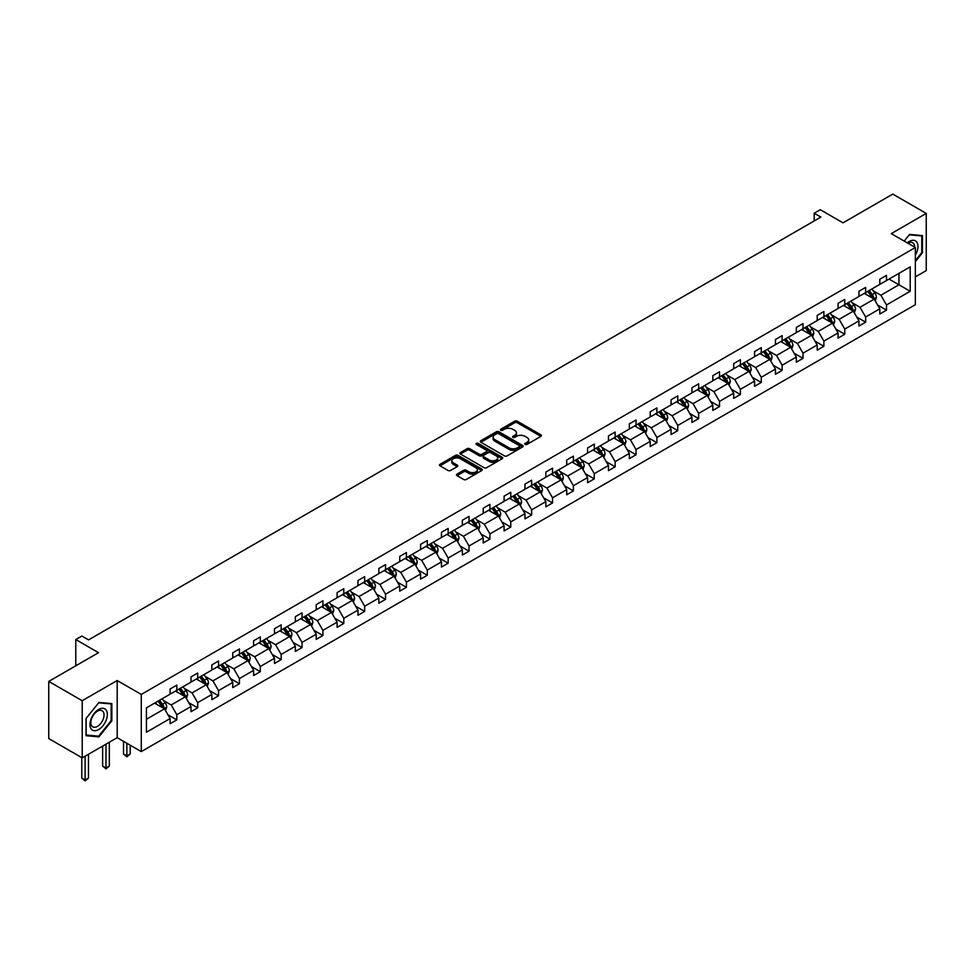 <?xml version="1.0" encoding="UTF-8"?>
<svg xmlns="http://www.w3.org/2000/svg" width="975" height="975" viewBox="0 0 975 975"><rect width="100%" height="100%" fill="white"/><g stroke="black" fill="none" stroke-linecap="round" stroke-linejoin="round"><path stroke-width="1.46" d="M525.135 444.417A1.304 0.756 0 0 0 526.975 444.417L540.93 436.361A1.853 1.073 0 0 0 541.478 435.606A1.853 1.073 0 0 0 540.93 434.85L517.286 421.2A1.853 1.073 0 0 0 514.666 421.2L500.711 429.256A1.304 0.756 0 0 0 502.552 430.316L504.355 429.28A5.947 3.437 0 0 1 512.753 429.28L514.727 430.414A5.947 3.437 0 0 1 516.47 432.839A5.947 3.437 0 0 1 514.727 435.264L512.923 436.312A1.304 0.756 0 0 0 514.763 437.373L516.567 436.325A5.947 3.437 0 0 1 524.977 436.325L526.939 437.47A5.947 3.437 0 0 1 528.682 439.896A5.947 3.437 0 0 1 526.939 442.321L525.135 443.357A1.304 0.756 0 0 0 525.135 444.417L525.135 443.357M915.342 276.876L926.25 270.587L926.25 213.415L892.795 194.098L843.022 222.836L820.28 209.71L814.186 213.22L814.186 220.947M82.205 757.892L117.195 737.685L117.195 680.526L82.205 700.72L82.205 757.892L48.75 738.575L48.75 681.415L98.524 652.677L75.782 639.539L75.782 665.803M82.205 700.72L48.75 681.415M457.007 474.13A1.853 1.073 0 0 0 456.458 474.886A1.853 1.073 0 0 0 457.007 475.642L463.637 479.468A1.853 1.073 0 0 0 466.269 479.468L481.76 470.523A1.853 1.073 0 0 0 482.308 469.767A1.853 1.073 0 0 0 481.76 469.012L458.116 455.362A1.853 1.073 0 0 0 455.496 455.362L439.993 464.307A1.853 1.073 0 0 0 439.457 465.063A1.853 1.073 0 0 0 439.993 465.831L448.013 470.45A1.853 1.073 0 0 0 450.633 470.45L457.263 466.623A1.853 1.073 0 0 0 457.811 465.867A1.853 1.073 0 0 0 457.263 465.099L453.29 462.808A4.973 2.864 0 0 1 451.839 460.785A4.973 2.864 0 0 1 454.911 458.128A4.973 2.864 0 0 1 460.322 458.75L475.885 467.744A4.973 2.864 0 0 1 477.336 469.767A4.973 2.864 0 0 1 474.277 472.424A4.973 2.864 0 0 1 468.853 471.79L466.269 470.303A1.853 1.073 0 0 0 463.637 470.303L457.007 474.13L457.007 475.642M75.782 639.539L81.863 636.029L88.554 639.892L820.877 217.084L814.186 213.22M117.195 680.526L141.278 694.432L915.342 247.528L915.342 304.688L141.278 751.591L141.278 694.432M926.25 213.415L891.26 233.622L915.342 247.528M504.489 455.886A1.853 1.073 0 0 0 507.11 455.886L522.612 446.94A1.853 1.073 0 0 0 523.148 446.184A1.853 1.073 0 0 0 522.612 445.429L498.968 431.779A1.853 1.073 0 0 0 496.336 431.779L480.846 440.724A1.853 1.073 0 0 0 480.297 441.48A1.853 1.073 0 0 0 480.846 442.248L504.489 455.886M476.836 444.697A1.304 0.756 0 0 1 478.152 444.893L502.162 458.75L486.683 467.683A1.853 1.073 0 0 1 484.063 467.683L460.419 454.033L467.049 450.231L467.049 448.683L460.419 452.522A1.853 1.073 0 0 0 459.871 453.278A1.853 1.073 0 0 0 460.419 454.033L460.419 452.522M467.049 450.231A1.853 1.073 0 0 1 469.682 450.231L469.682 448.683A1.853 1.073 0 0 0 467.049 448.683M469.682 448.683L479.261 454.228A1.853 1.073 0 0 0 481.894 454.228L486.293 451.681A1.853 1.073 0 0 0 486.842 450.925A1.853 1.073 0 0 0 486.293 450.17L476.312 444.405A1.304 0.756 0 0 1 478.152 443.345L502.186 457.214A1.853 1.073 0 0 1 502.734 457.982A1.853 1.073 0 0 1 502.186 458.737L502.186 457.214M146.433 707.826L170.113 694.151L170.113 688.984L176.804 685.12L176.804 690.288L190.99 682.11L190.99 676.93L197.681 673.067L197.681 678.247L211.855 670.057L211.855 664.877L218.546 661.013L218.546 666.193L232.733 658.003L232.733 652.823L239.423 648.96L239.423 654.14L253.61 645.95L253.61 640.77L260.301 636.907L260.301 642.086L274.487 633.896L274.487 628.729L281.166 624.865L281.166 630.033L295.352 621.843L295.352 616.675L302.043 612.812L302.043 617.992L316.229 609.802L316.229 604.622L322.92 600.758L322.92 605.938L337.106 597.748L337.106 592.568L343.797 588.705L343.797 593.885L357.971 585.695L357.971 580.515L364.662 576.652L364.662 581.831L378.848 573.641L378.848 568.462L385.539 564.61L385.539 569.778L399.726 561.588L399.726 556.42L406.417 552.557L406.417 557.724L420.603 549.534L420.603 544.367L427.282 540.503L427.282 545.683L441.468 537.493L441.468 532.313L448.159 528.45L448.159 533.63L462.345 525.44L462.345 520.26L469.036 516.397L469.036 521.576L483.222 513.386L483.222 508.207L489.913 504.343L489.913 509.523L504.087 501.333L504.087 496.153L510.778 492.302L510.778 497.469L524.964 489.279L524.964 484.112L531.655 480.248L531.655 485.416L545.842 477.238L545.842 472.058L552.533 468.195L552.533 473.375L566.719 465.185L566.719 460.005L573.398 456.142L573.398 461.321L587.584 453.131L587.584 447.952L594.275 444.088L594.275 449.268L608.461 441.078L608.461 435.898L615.152 432.035L615.152 437.214L629.338 429.024L629.338 423.857L636.029 419.993L636.029 425.161L650.203 416.971L650.203 411.803L656.894 407.94L656.894 413.107L671.08 404.93L671.08 399.75L677.771 395.887L677.771 401.066L691.957 392.876L691.957 387.697L698.648 383.833L698.648 389.013L712.835 380.823L712.835 375.643L719.526 371.78L719.526 376.959L733.7 368.769L733.7 363.59L740.391 359.726L740.391 364.906L754.577 356.716L754.577 351.548L761.268 347.685L761.268 352.852L775.454 344.663L775.454 339.495L782.145 335.632L782.145 340.799L796.319 332.621L796.319 327.442L803.01 323.578L803.01 328.758L817.196 320.568L817.196 315.388L823.887 311.525L823.887 316.704L838.073 308.514L838.073 303.335L844.764 299.471L844.764 304.651L858.951 296.461L858.951 291.281L865.642 287.418L865.642 292.598L879.816 284.408L879.816 279.24L886.507 275.377L886.507 280.544L910.199 266.87L910.199 291.281L886.507 304.956L886.507 310.135L879.816 313.999L879.816 308.819L865.642 317.009L865.642 322.189L858.951 326.052L858.951 320.872L844.764 329.062L844.764 334.242L838.073 338.106L838.073 332.926L823.887 341.116L823.887 346.296L817.196 350.147L817.196 344.979L803.01 353.169L803.01 358.337L796.319 362.2L796.319 357.033L782.145 365.223L782.145 370.39L775.454 374.254L775.454 369.074L761.268 377.264L761.268 382.444L754.577 386.307L754.577 381.128L740.391 389.317L740.391 394.497L733.7 398.361L733.7 393.181L719.526 401.371L719.526 406.551L712.835 410.414L712.835 405.234L698.648 413.424L698.648 418.604L691.957 422.455L691.957 417.288L677.771 425.478L677.771 430.645L671.08 434.509L671.08 429.341L656.894 437.519L656.894 442.699L650.203 446.562L650.203 441.383L636.029 449.572L636.029 454.752L629.338 458.616L629.338 453.436L615.152 461.626L615.152 466.806L608.461 470.669L608.461 465.489L594.275 473.679L594.275 478.859L587.584 482.722L587.584 477.543L573.398 485.733L573.398 490.9L566.719 494.764L566.719 489.596L552.533 497.786L552.533 502.954L545.842 506.817L545.842 501.65L531.655 509.827L531.655 515.007L524.964 518.871L524.964 513.691L510.778 521.881L510.778 527.061L504.087 530.924L504.087 525.744L489.913 533.934L489.913 539.114L483.222 542.977L483.222 537.798L469.036 545.988L469.036 551.168L462.345 555.031L462.345 549.851L448.159 558.041L448.159 563.209L441.468 567.072L441.468 561.905L427.282 570.095L427.282 575.262L420.603 579.126L420.603 573.958L406.417 582.136L406.417 587.316L399.726 591.179L399.726 585.999L385.539 594.189L385.539 599.369L378.848 603.232L378.848 598.053L364.662 606.243L364.662 611.423L357.971 615.286L357.971 610.106L343.797 618.296L343.797 623.476L337.106 627.339L337.106 622.16L322.92 630.35L322.92 635.517L316.229 639.381L316.229 634.213L302.043 642.403L302.043 647.571L295.352 651.434L295.352 646.267L281.166 654.444L281.166 659.624L274.487 663.487L274.487 658.308L260.301 666.498L260.301 671.678L253.61 675.541L253.61 670.361L239.423 678.551L239.423 683.731L232.733 687.594L232.733 682.415L218.546 690.605L218.546 695.784L211.855 699.648L211.855 694.468L197.681 702.658L197.681 707.826L190.99 711.689L190.99 706.522L176.804 714.712L176.804 719.879L170.113 723.743L170.113 718.563L146.433 732.237L146.433 707.826M175.463 691.068L185.372 696.784L171.186 704.974L163.434 700.501M171.186 704.974L176.804 714.712M185.372 696.784L190.99 706.522M170.113 692.92L171.186 693.542L176.804 690.288M196.341 679.014L206.237 684.73L192.051 692.92L184.312 688.447M192.051 692.92L197.681 702.658M206.237 684.73L211.855 694.468M190.99 680.867L192.051 681.488L197.681 678.247M217.206 666.961L227.114 672.677L212.928 680.867L205.189 676.394M212.928 680.867L218.546 690.605M227.114 672.677L232.733 682.415M211.855 668.813L212.928 669.435L218.546 666.193M238.083 654.908L247.991 660.623L233.805 668.813L226.054 664.341M233.805 668.813L239.423 678.551M247.991 660.623L253.61 670.361M232.733 656.772L233.805 657.382L239.423 654.14M258.96 642.866L268.856 648.582L254.682 656.772L246.931 652.299M254.682 656.772L260.301 666.498M268.856 648.582L274.487 658.308M253.61 644.719L254.682 645.328L260.301 642.086M279.837 630.813L289.733 636.529L275.547 644.719L267.808 640.246M275.547 644.719L281.166 654.444M289.733 636.529L295.352 646.267M274.487 632.665L275.547 633.287L281.166 630.033M300.702 618.759L310.611 624.475L296.424 632.665L288.685 628.193M296.424 632.665L302.043 642.403M310.611 624.475L316.229 634.213M295.352 620.612L296.424 621.233L302.043 617.992M321.579 606.706L331.488 612.422L317.302 620.612L309.55 616.139M317.302 620.612L322.92 630.35M331.488 612.422L337.106 622.16M316.229 608.558L317.302 609.18L322.92 605.938M342.457 594.653L352.353 600.368L338.167 608.558L330.428 604.086M338.167 608.558L343.797 618.296M352.353 600.368L357.971 610.106M337.106 596.505L338.167 597.127L343.797 593.885M363.334 582.599L373.23 588.327L359.044 596.505L351.305 592.044M359.044 596.505L364.662 606.243M373.23 588.327L378.848 598.053M357.971 584.464L359.044 585.073L364.662 581.831M384.199 570.558L394.107 576.274L379.921 584.464L372.17 579.991M379.921 584.464L385.539 594.189M394.107 576.274L399.726 585.999M378.848 572.41L379.921 573.02L385.539 569.778M405.076 558.504L414.972 564.22L400.798 572.41L393.047 567.938M400.798 572.41L406.417 582.136M414.972 564.22L420.603 573.958M399.726 560.357L400.798 560.978L406.417 557.724M425.953 546.451L435.849 552.167L421.663 560.357L413.924 555.884M421.663 560.357L427.282 570.095M435.849 552.167L441.468 561.905M420.603 548.303L421.663 548.925L427.282 545.683M446.818 534.398L456.727 540.113L442.54 548.303L434.801 543.831M442.54 548.303L448.159 558.041M456.727 540.113L462.345 549.851M441.468 536.25L442.54 536.872L448.159 533.63M467.695 522.344L477.604 528.06L463.418 536.25L455.666 531.777M463.418 536.25L469.036 545.988M477.604 528.06L483.222 537.798M462.345 524.197L463.418 524.818L469.036 521.576M488.572 510.291L498.469 516.019L484.295 524.197L476.543 519.736M484.295 524.197L489.913 533.934M498.469 516.019L504.087 525.744M483.222 512.155L484.295 512.765L489.913 509.523M509.45 498.249L519.346 503.965L505.16 512.155L497.421 507.683M505.16 512.155L510.778 521.881M519.346 503.965L524.964 513.691M504.087 500.102L505.16 500.711L510.778 497.469M530.315 486.196L540.223 491.912L526.037 500.102L518.286 495.629M526.037 500.102L531.655 509.827M540.223 491.912L545.842 501.65M524.964 488.048L526.037 488.67L531.655 485.416M551.192 474.143L561.088 479.858L546.914 488.048L539.163 483.576M546.914 488.048L552.533 497.786M561.088 479.858L566.719 489.596M545.842 475.995L546.914 476.617L552.533 473.375M572.069 462.089L581.965 467.805L567.779 475.995L560.04 471.522M567.779 475.995L573.398 485.733M581.965 467.805L587.584 477.543M566.719 463.942L567.779 464.563L573.398 461.321M592.934 450.036L602.842 455.752L588.656 463.942L580.917 459.469M588.656 463.942L594.275 473.679M602.842 455.752L608.461 465.489M587.584 451.888L588.656 452.51L594.275 449.268M613.811 437.994L623.72 443.71L609.533 451.888L601.782 447.428M609.533 451.888L615.152 461.626M623.72 443.71L629.338 453.436M608.461 439.847L609.533 440.456L615.152 437.214M634.688 425.941L644.585 431.657L630.411 439.847L622.659 435.374M630.411 439.847L636.029 449.572M644.585 431.657L650.203 441.383M629.338 427.793L630.411 428.415L636.029 425.161M655.566 413.888L665.462 419.603L651.276 427.793L643.537 423.321M651.276 427.793L656.894 437.519M665.462 419.603L671.08 429.341M650.203 415.74L651.276 416.362L656.894 413.107M676.431 401.834L686.339 407.55L672.153 415.74L664.402 411.267M672.153 415.74L677.771 425.478M686.339 407.55L691.957 417.288M671.08 403.687L672.153 404.308L677.771 401.066M697.308 389.781L707.204 395.497L693.03 403.687L685.279 399.214M693.03 403.687L698.648 413.424M707.204 395.497L712.835 405.234M691.957 391.633L693.03 392.255L698.648 389.013M718.185 377.727L728.081 383.443L713.895 391.633L706.156 387.16M713.895 391.633L719.526 401.371M728.081 383.443L733.7 393.181M712.835 379.58L713.895 380.201L719.526 376.959M739.05 365.686L748.958 371.402L734.772 379.58L727.033 375.119M734.772 379.58L740.391 389.317M748.958 371.402L754.577 381.128M733.7 367.538L734.772 368.148L740.391 364.906M759.927 353.633L769.836 359.348L755.649 367.538L747.898 363.066M755.649 367.538L761.268 377.264M769.836 359.348L775.454 369.074M754.577 355.485L755.649 356.107L761.268 352.852M780.804 341.579L790.701 347.295L776.527 355.485L768.775 351.012M776.527 355.485L782.145 365.223M790.701 347.295L796.319 357.033M775.454 343.432L776.527 344.053L782.145 340.799M801.682 329.526L811.578 335.242L797.392 343.432L789.652 338.959M797.392 343.432L803.01 353.169M811.578 335.242L817.196 344.979M796.319 331.378L797.392 332L803.01 328.758M822.547 317.472L832.455 323.188L818.269 331.378L810.53 326.905M818.269 331.378L823.887 341.116M832.455 323.188L838.073 332.926M817.196 319.325L818.269 319.946L823.887 316.704M843.424 305.419L853.32 311.135L839.146 319.325L831.395 314.852M839.146 319.325L844.764 329.062M853.32 311.135L858.951 320.872M838.073 307.283L839.146 307.893L844.764 304.651M864.301 293.377L874.197 299.093L860.011 307.283L852.272 302.811M860.011 307.283L865.642 317.009M874.197 299.093L879.816 308.819M858.951 295.23L860.011 295.839L865.642 292.598M889.054 279.082L898.95 284.798L880.888 295.23L873.149 290.757M880.888 295.23L886.507 304.956M910.199 291.281L898.95 284.798L898.95 273.366L910.199 266.87M117.195 737.685L141.278 751.591M879.816 283.177L880.888 283.798L886.507 280.544M146.433 719.27L164.495 708.837L154.586 703.121M164.495 708.837L170.113 718.563M877.61 305.004L886.507 310.135M856.733 317.046L865.642 322.189M835.868 329.099L844.764 334.242M814.99 341.153L823.887 346.296M794.113 353.206L803.01 358.337M773.248 365.259L782.145 370.39M752.371 377.313L761.268 382.444M731.494 389.354L740.391 394.497M710.617 401.408L719.526 406.551M689.752 413.461L698.648 418.604M668.874 425.514L677.771 430.645M647.997 437.568L656.894 442.699M627.132 449.609L636.029 454.752M606.255 461.663L615.152 466.806M585.378 473.716L594.275 478.859M564.501 485.769L573.398 490.9M543.636 497.823L552.533 502.954M522.758 509.876L531.655 515.007M501.881 521.918L510.778 527.061M481.016 533.971L489.913 539.114M460.139 546.024L469.036 551.168M439.262 558.078L448.159 563.209M418.385 570.131L427.282 575.262M397.52 582.185L406.417 587.316M376.643 594.226L385.539 599.369M355.765 606.279L364.662 611.423M334.9 618.333L343.797 623.476M314.023 630.386L322.92 635.517M293.146 642.44L302.043 647.571M272.269 654.493L281.166 659.624M251.404 666.534L260.301 671.678M230.527 678.588L239.423 683.731M209.649 690.641L218.546 695.784M188.772 702.695L197.681 707.826M167.907 714.748L176.804 719.879M915.342 261.629L922.435 252.805L922.435 235.597L909.529 234.439L904.191 241.081L909.261 234.817L921.765 235.938L921.765 252.623L915.342 260.605M111.845 720.805L111.845 703.584L98.926 702.439L86.019 718.502L86.019 735.711L98.926 736.868L111.845 720.805L111.174 720.415M525.659 444.6L526.939 443.869A5.947 3.437 0 0 0 528.682 441.431L528.682 439.896M516.47 432.839L516.47 434.387A5.947 3.437 0 0 1 514.727 436.812L513.447 437.556M540.906 436.386L517.286 422.748A1.853 1.073 0 0 0 514.666 422.748L501.223 430.499M522.588 446.952L498.968 433.327A1.853 1.073 0 0 0 496.336 433.327L480.87 442.26M519.322 446.721A1.304 0.756 0 0 0 519.322 445.66L498.578 433.668A1.304 0.756 0 0 0 496.738 433.668L494.825 434.777A5.947 3.437 0 0 0 493.094 437.202A5.947 3.437 0 0 0 494.825 439.628L509.011 447.817A5.947 3.437 0 0 0 517.42 447.817L519.322 446.721L519.322 448.256A1.304 0.756 0 0 0 519.712 447.732L519.712 446.184M493.094 437.202L493.094 438.75A5.947 3.437 0 0 0 494.825 441.175L494.825 439.628M519.322 448.256L517.42 449.365A5.947 3.437 0 0 1 509.011 449.365L494.825 441.175M469.682 450.231L479.261 455.764A1.853 1.073 0 0 0 481.894 455.764L486.293 453.229A1.853 1.073 0 0 0 486.842 452.473L486.842 450.925M489.218 459.968A4.973 2.864 0 0 0 494.63 460.59A4.973 2.864 0 0 0 497.701 457.933A4.973 2.864 0 0 0 496.238 455.91L490.754 452.741A1.853 1.073 0 0 0 488.134 452.741L483.734 455.288A1.853 1.073 0 0 0 483.186 456.044A1.853 1.073 0 0 0 483.734 456.8L489.218 459.968L489.218 461.516A4.973 2.864 0 0 0 494.63 462.138A4.973 2.864 0 0 0 497.701 459.481L497.701 457.933M483.186 456.044L483.186 457.592A1.853 1.073 0 0 0 483.734 458.347L483.734 456.8M489.218 461.516L483.734 458.347M477.336 469.767L477.336 471.315A4.973 2.864 0 0 1 474.277 473.96A4.973 2.864 0 0 1 468.853 473.338L466.269 471.839A1.853 1.073 0 0 0 463.637 471.839L457.031 475.654M451.839 460.785L451.839 462.333A4.973 2.864 0 0 0 453.29 464.356L453.29 462.808M457.238 466.635L453.29 464.356M481.735 470.535L458.116 456.909A1.853 1.073 0 0 0 455.496 456.909L440.018 465.843M921.765 252.428L922.435 252.805M97.561 736.076L98.926 736.868M875.221 300.848L876.452 297.302A5.009 2.901 -120 0 0 874.843 293.024L871.845 289.014M866.458 294.621L865.154 292.878M873.454 298.667L873.734 297.509A5.009 2.901 -120 0 0 872.308 294.499L869.298 290.489M868.043 291.208L871.345 295.62A2.559 1.475 60 0 1 871.808 296.4L873.734 297.509M867.689 291.415L870.699 295.425A5.009 2.901 60 0 1 871.943 297.789M854.344 312.902L855.575 309.343A5.009 2.901 -120 0 0 853.978 305.077L850.968 301.068M845.581 306.674L844.277 304.931M852.589 310.708L852.869 309.562A5.009 2.901 -120 0 0 851.431 306.54L848.421 302.53M847.165 303.262L850.48 307.673A2.559 1.475 60 0 1 850.943 308.453L852.869 309.562M846.824 303.457L849.822 307.478A5.009 2.901 60 0 1 851.078 309.843M833.467 324.955L834.697 321.397A5.009 2.901 -120 0 0 833.101 317.131L830.091 313.121M824.704 318.715L823.4 316.985M831.712 322.762L831.992 321.616A5.009 2.901 -120 0 0 830.554 318.593L827.556 314.584M826.3 315.315L829.603 319.727A2.559 1.475 60 0 1 830.066 320.507L831.992 321.616M825.947 315.51L828.957 319.52A5.009 2.901 60 0 1 830.2 321.896M915.342 255.158A12.297 7.105 120 0 0 916.793 252.172A12.297 7.105 120 0 0 916.244 241.483A12.297 7.105 120 0 0 907.274 242.86M914.623 247.102A9.311 5.375 120 0 0 912.697 242.738A9.311 5.375 120 0 0 907.944 243.25M920.936 235.462L921.765 235.938M106.19 720.172A12.297 7.105 120 0 0 103.009 708.289A12.297 7.105 120 0 0 91.126 718.819A12.297 7.105 120 0 0 94.307 730.702A12.297 7.105 120 0 0 106.19 720.172M103.143 719.306A9.311 5.375 120 0 0 102.095 710.726A9.311 5.375 120 0 0 91.735 718.283A9.311 5.375 120 0 0 92.783 726.85A9.311 5.375 120 0 0 103.143 719.306M86.153 735.065L86.153 718.38L98.658 702.817L111.174 703.926L111.174 720.61L98.658 736.174L86.019 734.979M110.346 703.45L111.174 703.926M812.589 337.009L813.82 333.45A5.009 2.901 -120 0 0 812.224 329.184L809.226 325.175M803.839 330.769L802.535 329.038M810.834 334.815L811.115 333.669A5.009 2.901 -120 0 0 809.689 330.647L806.678 326.637M805.423 327.368L808.726 331.78A2.559 1.475 60 0 1 809.189 332.548L811.115 333.669M805.07 327.563L808.08 331.573A5.009 2.901 60 0 1 809.323 333.938M791.724 349.05L792.955 345.503A5.009 2.901 -120 0 0 791.347 341.238L788.348 337.216M782.962 342.822L781.658 341.079M789.969 346.868L790.25 345.711A5.009 2.901 -120 0 0 788.812 342.7L785.801 338.691M784.546 339.41L787.861 343.834A2.559 1.475 60 0 1 788.324 344.602L790.25 345.711M784.205 339.617L787.203 343.627A5.009 2.901 60 0 1 788.458 345.991M770.847 361.103L772.078 357.557A5.009 2.901 -120 0 0 770.482 353.279L767.471 349.269M762.084 354.876L760.78 353.133M769.092 358.922L769.372 357.764A5.009 2.901 -120 0 0 767.934 354.754L764.936 350.744M763.681 351.463L766.984 355.875A2.559 1.475 60 0 1 767.447 356.655L769.372 357.764M763.328 351.67L766.326 355.68A5.009 2.901 60 0 1 767.581 358.044M749.97 373.157L751.201 369.61A5.009 2.901 -120 0 0 749.604 365.332L746.594 361.323M741.207 366.929L739.915 365.186M748.215 370.975L748.495 369.817A5.009 2.901 -120 0 0 747.057 366.807L744.059 362.798M742.804 363.517L746.107 367.928A2.559 1.475 60 0 1 746.57 368.708L748.495 369.817M742.45 363.724L745.461 367.733A5.009 2.901 60 0 1 746.704 370.098M729.105 385.21L730.336 381.652A5.009 2.901 -120 0 0 728.727 377.386L725.729 373.376M720.342 378.982L719.038 377.24M727.338 383.017L727.618 381.871A5.009 2.901 -120 0 0 726.192 378.848L723.182 374.839M721.927 375.57L725.229 379.982A2.559 1.475 60 0 1 725.693 380.762L727.618 381.871M721.573 375.765L724.583 379.775A5.009 2.901 60 0 1 725.827 382.151M708.228 397.264L709.459 393.705A5.009 2.901 -120 0 0 707.862 389.439L704.852 385.43M699.465 391.024L698.161 389.293M706.473 395.07L706.753 393.924A5.009 2.901 -120 0 0 705.315 390.902L702.305 386.892M701.049 387.623L704.364 392.035A2.559 1.475 60 0 1 704.828 392.815L706.753 393.924M700.708 387.818L703.706 391.828A5.009 2.901 60 0 1 704.962 394.205M687.351 409.317L688.582 405.758A5.009 2.901 -120 0 0 686.985 401.493L683.975 397.483M678.588 403.077L677.284 401.347M685.596 407.123L685.876 405.978A5.009 2.901 -120 0 0 684.438 402.955L681.44 398.946M680.184 399.677L683.487 404.089A2.559 1.475 60 0 1 683.95 404.857L685.876 405.978M679.831 399.872L682.829 403.882A5.009 2.901 60 0 1 684.084 406.246M666.473 421.358L667.704 417.812A5.009 2.901 -120 0 0 666.108 413.534L663.11 409.524M657.723 415.131L656.419 413.388M664.718 419.177L664.999 418.019A5.009 2.901 -120 0 0 663.573 415.009L660.562 410.999M659.307 411.718L662.61 416.142A2.559 1.475 60 0 1 663.073 416.91L664.999 418.019M658.954 411.925L661.964 415.935A5.009 2.901 60 0 1 663.207 418.299M645.608 433.412L646.839 429.865A5.009 2.901 -120 0 0 645.231 425.587L642.233 421.578M636.846 427.184L635.542 425.441M643.853 431.23L644.134 430.072A5.009 2.901 -120 0 0 642.696 427.062L639.685 423.053M638.43 423.772L641.745 428.183A2.559 1.475 60 0 1 642.208 428.963L644.134 430.072M638.089 423.979L641.087 427.988A5.009 2.901 60 0 1 642.342 430.353M624.731 445.465L625.962 441.907A5.009 2.901 -120 0 0 624.366 437.641L621.355 433.631M615.968 439.237L614.664 437.495M622.976 443.284L623.257 442.126A5.009 2.901 -120 0 0 621.818 439.116L618.82 435.106M617.565 435.825L620.868 440.237A2.559 1.475 60 0 1 621.331 441.017L623.257 442.126M617.212 436.032L620.21 440.042A5.009 2.901 60 0 1 621.465 442.406M603.854 457.519L605.085 453.96A5.009 2.901 -120 0 0 603.488 449.694L600.478 445.685M595.091 451.291L593.799 449.548M602.099 455.325L602.379 454.179A5.009 2.901 -120 0 0 600.941 451.157L597.943 447.147M596.688 447.878L599.991 452.29A2.559 1.475 60 0 1 600.454 453.07L602.379 454.179M596.334 448.073L599.345 452.083A5.009 2.901 60 0 1 600.588 454.46M582.989 469.572L584.22 466.013A5.009 2.901 -120 0 0 582.611 461.748L579.613 457.738M574.226 463.332L572.922 461.602M581.222 467.378L581.502 466.233A5.009 2.901 -120 0 0 580.076 463.21L577.066 459.201M575.811 459.932L579.113 464.344A2.559 1.475 60 0 1 579.577 465.112L581.502 466.233M575.457 460.127L578.467 464.137A5.009 2.901 60 0 1 579.711 466.513M562.112 481.626L563.343 478.067A5.009 2.901 -120 0 0 561.746 473.801L558.736 469.792M553.349 475.386L552.045 473.655M560.357 479.432L560.637 478.286A5.009 2.901 -120 0 0 559.199 475.264L556.189 471.254M554.933 471.985L558.248 476.397A2.559 1.475 60 0 1 558.712 477.165L560.637 478.286M554.592 472.18L557.59 476.19A5.009 2.901 60 0 1 558.846 478.554M541.235 493.667L542.466 490.12A5.009 2.901 -120 0 0 540.869 485.842L537.859 481.833M532.472 487.439L531.168 485.696M539.48 491.485L539.76 490.327A5.009 2.901 -120 0 0 538.322 487.317L535.324 483.308M534.068 484.027L537.371 488.438A2.559 1.475 60 0 1 537.834 489.218L539.76 490.327M533.715 484.234L536.713 488.243A5.009 2.901 60 0 1 537.968 490.608M520.357 505.72L521.588 502.174A5.009 2.901 -120 0 0 519.992 497.896L516.994 493.886M511.607 499.492L510.303 497.75M518.602 503.539L518.883 502.381A5.009 2.901 -120 0 0 517.445 499.371L514.447 495.361M513.191 496.08L516.494 500.492A2.559 1.475 60 0 1 516.957 501.272L518.883 502.381M512.838 496.287L515.848 500.297A5.009 2.901 60 0 1 517.091 502.661M499.492 517.774L500.723 514.215A5.009 2.901 -120 0 0 499.115 509.949L496.117 505.94M490.73 511.546L489.426 509.803M497.737 515.58L498.018 514.434A5.009 2.901 -120 0 0 496.58 511.424L493.569 507.402M492.314 508.133L495.617 512.545A2.559 1.475 60 0 1 496.092 513.325L498.018 514.434M491.973 508.341L494.971 512.35A5.009 2.901 60 0 1 496.226 514.715M478.615 529.827L479.846 526.268A5.009 2.901 -120 0 0 478.25 522.003L475.239 517.993M469.852 523.587L468.548 521.857M476.86 527.633L477.141 526.488A5.009 2.901 -120 0 0 475.702 523.465L472.704 519.456M471.437 520.187L474.752 524.599A2.559 1.475 60 0 1 475.215 525.379L477.141 526.488M471.096 520.382L474.094 524.392A5.009 2.901 60 0 1 475.349 526.768M457.738 541.881L458.969 538.322A5.009 2.901 -120 0 0 457.372 534.056L454.362 530.047M448.975 535.641L447.671 533.91M455.983 539.687L456.263 538.541A5.009 2.901 -120 0 0 454.825 535.519L451.827 531.509M450.572 532.24L453.875 536.652A2.559 1.475 60 0 1 454.338 537.42L456.263 538.541M450.218 532.435L453.229 536.445A5.009 2.901 60 0 1 454.472 538.822M436.873 553.934L438.104 550.375A5.009 2.901 -120 0 0 436.495 546.11L433.497 542.1M428.11 547.694L426.806 545.951M435.106 551.74L435.386 550.582A5.009 2.901 -120 0 0 433.96 547.572L430.95 543.562M429.695 544.282L432.997 548.706A2.559 1.475 60 0 1 433.461 549.473L435.386 550.582M429.341 544.489L432.352 548.498A5.009 2.901 60 0 1 433.595 550.863M415.996 565.975L417.227 562.429A5.009 2.901 -120 0 0 415.63 558.151L412.62 554.141M407.233 559.747L405.929 558.005M414.241 563.794L414.521 562.636A5.009 2.901 -120 0 0 413.083 559.626L410.073 555.616M408.817 556.335L412.133 560.747A2.559 1.475 60 0 1 412.596 561.527L414.521 562.636M408.476 556.542L411.474 560.552A5.009 2.901 60 0 1 412.73 562.916M395.119 578.029L396.35 574.482A5.009 2.901 -120 0 0 394.753 570.204L391.743 566.195M386.356 571.801L385.052 570.058M393.364 575.847L393.644 574.689A5.009 2.901 -120 0 0 392.206 571.679L389.208 567.669M387.952 568.388L391.255 572.8A2.559 1.475 60 0 1 391.718 573.58L393.644 574.689M387.599 568.596L390.597 572.605A5.009 2.901 60 0 1 391.852 574.97M374.242 590.082L375.472 586.523A5.009 2.901 -120 0 0 373.876 582.258L370.878 578.248M365.491 583.854L364.187 582.112M372.487 587.888L372.767 586.743A5.009 2.901 -120 0 0 371.329 583.732L368.331 579.711M367.075 580.442L370.378 584.854A2.559 1.475 60 0 1 370.841 585.634L372.767 586.743M366.722 580.649L369.732 584.659A5.009 2.901 60 0 1 370.975 587.023M353.377 602.136L354.607 598.577A5.009 2.901 -120 0 0 352.999 594.311L350.001 590.302M344.614 595.896L343.31 594.165M351.622 599.942L351.902 598.796A5.009 2.901 -120 0 0 350.464 595.774L347.453 591.764M346.198 592.495L349.501 596.907A2.559 1.475 60 0 1 349.976 597.687L351.902 598.796M345.857 592.69L348.855 596.7A5.009 2.901 60 0 1 350.11 599.077M332.499 614.189L333.73 610.63A5.009 2.901 -120 0 0 332.134 606.365L329.123 602.355M323.737 607.949L322.433 606.218M330.744 611.995L331.025 610.85A5.009 2.901 -120 0 0 329.587 607.827L326.588 603.817M325.321 604.549L328.636 608.961A2.559 1.475 60 0 1 329.099 609.728L331.025 610.85M324.98 604.744L327.978 608.753A5.009 2.901 60 0 1 329.233 611.13M311.622 626.243L312.853 622.684A5.009 2.901 -120 0 0 311.257 618.418L308.246 614.408M302.859 620.003L301.555 618.26M309.867 624.049L310.147 622.891A5.009 2.901 -120 0 0 308.709 619.881L305.711 615.871M304.456 616.59L307.759 621.014A2.559 1.475 60 0 1 308.222 621.782L310.147 622.891M304.103 616.797L307.113 620.807A5.009 2.901 60 0 1 308.356 623.171M290.757 638.284L291.976 634.737A5.009 2.901 -120 0 0 290.379 630.459L287.381 626.45M281.994 632.056L280.69 630.313M288.99 636.102L289.27 634.944A5.009 2.901 -120 0 0 287.844 631.934L284.834 627.924M283.579 628.643L286.882 633.055A2.559 1.475 60 0 1 287.345 633.835L289.27 634.944M283.225 628.851L286.236 632.86A5.009 2.901 60 0 1 287.479 635.225M269.88 650.337L271.111 646.791A5.009 2.901 -120 0 0 269.502 642.513L266.504 638.503M261.117 644.109L259.813 642.367M268.125 648.156L268.405 646.998A5.009 2.901 -120 0 0 266.967 643.987L263.957 639.978M262.702 640.697L266.017 645.109A2.559 1.475 60 0 1 266.48 645.889L268.405 646.998M262.36 640.904L265.358 644.914A5.009 2.901 60 0 1 266.614 647.278M249.003 662.391L250.234 658.832A5.009 2.901 -120 0 0 248.637 654.566L245.627 650.557M240.24 656.163L238.936 654.42M247.248 660.197L247.528 659.051A5.009 2.901 -120 0 0 246.09 656.029L243.092 652.019M241.837 652.75L245.139 657.162A2.559 1.475 60 0 1 245.603 657.942L247.528 659.051M241.483 652.945L244.481 656.967A5.009 2.901 60 0 1 245.737 659.332M228.126 674.444L229.357 670.885A5.009 2.901 -120 0 0 227.76 666.62L224.762 662.61M219.363 668.204L218.071 666.473M226.371 672.25L226.651 671.105A5.009 2.901 -120 0 0 225.213 668.082L222.215 664.072M220.959 664.804L224.262 669.216A2.559 1.475 60 0 1 224.725 669.996L226.651 671.105M220.606 664.999L223.616 669.008A5.009 2.901 60 0 1 224.859 671.385M207.261 686.497L208.492 682.939A5.009 2.901 -120 0 0 206.883 678.673L203.885 674.663M198.498 680.257L197.194 678.527M205.493 684.304L205.786 683.158A5.009 2.901 -120 0 0 204.348 680.136L201.337 676.126M200.082 676.857L203.385 681.269A2.559 1.475 60 0 1 203.86 682.037L205.786 683.158M199.729 677.052L202.739 681.062A5.009 2.901 60 0 1 203.994 683.426M126.872 743.279L126.872 755.942L130.211 754.016L130.211 745.205M130.211 754.016L126.872 756.795L123.52 754.016L123.52 741.341M123.52 754.016L126.872 755.942L126.872 756.795M186.383 698.539L187.614 694.992A5.009 2.901 -120 0 0 186.018 690.727L183.007 686.705M177.621 692.311L176.317 690.568M184.628 696.357L184.909 695.199A5.009 2.901 -120 0 0 183.471 692.189L180.473 688.179M179.205 688.898L182.52 693.322A2.559 1.475 60 0 1 182.983 694.09L184.909 695.199M178.864 689.106L181.862 693.115A5.009 2.901 60 0 1 183.117 695.48M105.995 744.157L105.995 767.995L109.334 766.07L109.334 742.219M109.334 766.07L105.995 768.848L102.643 766.07L102.643 746.082M102.643 766.07L105.995 767.995L105.995 768.848M165.506 710.592L166.737 707.046A5.009 2.901 -120 0 0 165.141 702.768L162.13 698.758M156.743 704.364L155.439 702.622M163.751 708.411L164.032 707.253A5.009 2.901 -120 0 0 162.593 704.243L159.595 700.233M158.34 700.952L161.643 705.364A2.559 1.475 60 0 1 162.106 706.144L164.032 707.253M157.987 701.159L160.997 705.169A5.009 2.901 60 0 1 162.24 707.533M85.118 756.21L85.118 780.049L88.469 778.111L88.469 754.272M88.469 778.111L85.118 780.902L81.778 778.111L81.778 757.648M81.778 778.111L85.118 780.049L85.118 780.902M526.939 443.869L526.939 442.321M512.923 437.373L512.923 436.312M514.727 436.812L514.727 435.264M500.711 430.316L500.711 429.256M514.666 422.748L514.666 421.2M517.286 422.748L517.286 421.2M540.93 436.361L540.93 434.85M480.846 442.248L480.846 440.724M496.336 433.327L496.336 431.779M498.968 433.327L498.968 431.779M522.612 446.94L522.612 445.429M509.011 449.365L509.011 447.817M517.42 449.365L517.42 447.817M479.261 455.764L479.261 454.228M481.894 455.764L481.894 454.228M486.293 453.229L486.293 451.681M478.152 444.893L478.152 443.345M463.637 471.839L463.637 470.303M466.269 471.839L466.269 470.303M468.853 473.338L468.853 471.79M457.263 466.623L457.263 465.099M439.993 465.831L439.993 464.307M455.496 456.909L455.496 455.362M458.116 456.909L458.116 455.362M481.76 470.523L481.76 469.012M873.844 298.886L876.415 297.399M872.308 294.499L874.843 293.024M869.273 296.242L870.699 295.425M852.967 310.928L855.538 309.441M851.431 306.54L853.978 305.077M848.396 308.295L849.822 307.478M832.089 322.981L834.661 321.494M830.554 318.593L833.101 317.131M827.519 320.348L828.957 319.52M811.212 335.034L813.796 333.548M809.689 330.647L812.224 329.184M806.654 332.402L808.08 331.573M790.347 347.088L792.919 345.601M788.812 342.7L791.347 341.238M785.777 344.455L787.203 343.627M769.47 359.141L772.042 357.654M767.934 354.754L770.482 353.279M764.9 356.497L766.326 355.68M748.593 371.183L751.177 369.696M747.057 366.807L749.604 365.332M744.035 368.55L745.461 367.733M727.728 383.236L730.299 381.749M726.192 378.848L728.727 377.386M723.158 380.603L724.583 379.775M706.851 395.289L709.422 393.803M705.315 390.902L707.862 389.439M702.28 392.657L703.706 391.828M685.973 407.343L688.545 405.856M684.438 402.955L686.985 401.493M681.403 404.71L682.829 403.882M665.096 419.396L667.68 417.909M663.573 415.009L666.108 413.534M660.538 416.764L661.964 415.935M644.231 431.45L646.803 429.963M642.696 427.062L645.231 425.587M639.661 428.805L641.087 427.988M623.354 443.491L625.926 442.004M621.818 439.116L624.366 437.641M618.784 440.858L620.21 440.042M602.477 455.544L605.061 454.058M600.941 451.157L603.488 449.694M597.919 452.912L599.345 452.083M581.612 467.598L584.183 466.111M580.076 463.21L582.611 461.748M577.042 464.965L578.467 464.137M560.735 479.651L563.306 478.164M559.199 475.264L561.746 473.801M556.164 477.019L557.59 476.19M539.857 491.705L542.429 490.218M538.322 487.317L540.869 485.842M535.287 489.06L536.713 488.243M518.98 503.758L521.564 502.271M517.445 499.371L519.992 497.896M514.422 501.113L515.848 500.297M498.115 515.799L500.687 514.312M496.58 511.424L499.115 509.949M493.545 513.167L494.971 512.35M477.238 527.853L479.81 526.366M475.702 523.465L478.25 522.003M472.668 525.22L474.094 524.392M456.361 539.906L458.945 538.419M454.825 535.519L457.372 534.056M451.803 537.274L453.229 536.445M435.484 551.96L438.067 550.473M433.96 547.572L436.495 546.11M430.926 549.327L432.352 548.498M414.619 564.013L417.19 562.526M413.083 559.626L415.63 558.151M410.048 561.368L411.474 560.552M393.742 576.067L396.313 574.58M392.206 571.679L394.753 570.204M389.171 573.422L390.597 572.605M372.864 588.108L375.448 586.621M371.329 583.732L373.876 582.258M368.306 585.475L369.732 584.659M351.999 600.161L354.571 598.674M350.464 595.774L352.999 594.311M347.429 597.529L348.855 596.7M331.122 612.215L333.694 610.728M329.587 607.827L332.134 606.365M326.552 609.582L327.978 608.753M310.245 624.268L312.829 622.781M308.709 619.881L311.257 618.418M305.687 621.636L307.113 620.807M289.368 636.322L291.952 634.835M287.844 631.934L290.379 630.459M284.81 633.677L286.236 632.86M268.503 648.375L271.074 646.888M266.967 643.987L269.502 642.513M263.933 645.73L265.358 644.914M247.626 660.416L250.197 658.929M246.09 656.029L248.637 654.566M243.055 657.784L244.481 656.967M226.748 672.47L229.332 670.983M225.213 668.082L227.76 666.62M222.19 669.837L223.616 669.008M205.883 684.523L208.455 683.036M204.348 680.136L206.883 678.673M201.313 681.891L202.739 681.062M185.006 696.577L187.578 695.09M183.471 692.189L186.018 690.727M180.436 693.944L181.862 693.115M164.129 708.63L166.701 707.143M162.593 704.243L165.141 702.768M159.571 705.985L160.997 705.169"/></g></svg>
